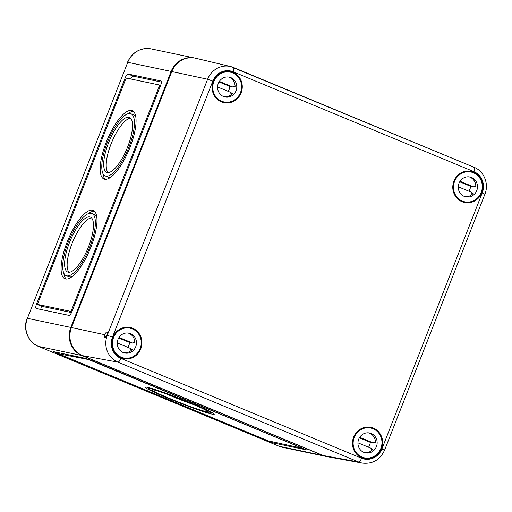 <?xml version="1.0" encoding="UTF-8"?>
<svg xmlns="http://www.w3.org/2000/svg" width="512" height="512" viewBox="0 0 512 512"><rect width="100%" height="100%" fill="white"/><g stroke="black" fill="none" stroke-linecap="round" stroke-linejoin="round"><path stroke-width="0.77" d="M194.931 58.086A21.747 20.538 101.9 0 0 194.605 58.01A21.747 20.538 101.9 0 0 171.136 71.411L70.81 327.418A21.747 20.538 101.9 0 0 81.888 355.514L322.586 455.373A21.747 20.538 101.9 0 0 326.042 456.442A21.747 20.538 101.9 0 0 326.368 456.512M53.299 351.59L85.958 358.445L91.155 360.314L306.63 449.907L273.728 443.046L268.525 441.171L53.299 351.59M167.942 398.246A36.966 2.131 21.4 0 1 145.427 387.258A36.966 2.131 21.4 0 1 180.621 398.758A36.966 2.131 21.4 0 1 214.259 414.234A36.966 2.131 21.4 0 1 167.942 398.246M89.76 360.026L302.669 448.326L268.192 440.845L57.901 353.6L89.85 359.789M170.278 398.739A29.715 1.715 21.4 0 1 152.173 389.901A29.715 1.715 21.4 0 1 180.467 399.149A29.715 1.715 21.4 0 1 207.507 411.59A29.715 1.715 21.4 0 1 170.278 398.739M169.018 398.47A33.632 1.939 21.4 0 1 148.531 388.474A33.632 1.939 21.4 0 1 180.55 398.938A33.632 1.939 21.4 0 1 211.155 413.018A33.632 1.939 21.4 0 1 169.018 398.47M195.194 405.203A29.715 1.715 21.4 0 1 171.334 396.045A29.715 1.715 21.4 0 1 165.549 393.587M39.13 304.986A1.453 0.467 112.5 0 0 39.155 304.998L37.856 304.461A1.453 0.467 112.5 0 1 37.952 303.027L125.606 79.354A1.453 0.467 112.5 0 1 126.605 78.106L159.264 84.96A1.453 0.467 112.5 0 1 159.29 84.966A1.453 0.467 112.5 0 1 159.2 86.406L71.546 310.074A1.453 0.467 112.5 0 1 70.547 311.322L37.888 304.474A1.453 0.467 112.5 0 1 37.862 304.461L39.13 304.986A1.453 0.467 112.5 0 1 39.104 304.973M71.853 311.859L70.547 311.322M160.544 85.485L160.57 85.491A1.453 0.467 112.5 0 0 160.557 85.491A1.453 0.467 112.5 0 0 160.531 85.485L159.315 84.979M128.186 74.061L160.845 80.915A4.352 1.408 112.5 0 1 160.928 80.941A4.352 1.408 112.5 0 1 160.659 85.254L71.949 311.616A4.352 1.408 112.5 0 1 68.966 315.366L36.307 308.512A4.352 1.408 112.5 0 1 36.224 308.486A4.352 1.408 112.5 0 1 36.493 304.179L125.203 77.811A4.352 1.408 112.5 0 1 128.186 74.061L133.254 76.166L161.376 82.067M69.472 242.56A29.715 9.619 112.5 0 1 90.426 217.12A29.715 9.619 112.5 0 1 87.923 248.256A29.715 9.619 112.5 0 1 67.648 272.019A29.715 9.619 112.5 0 1 69.472 242.56M68.211 242.298A33.632 10.886 112.5 0 1 91.923 213.504A33.632 10.886 112.5 0 1 89.094 248.742A33.632 10.886 112.5 0 1 66.15 275.635A33.632 10.886 112.5 0 1 68.211 242.298M67.142 242.074A36.966 11.968 112.5 0 1 93.203 210.426A36.966 11.968 112.5 0 1 90.093 249.158A36.966 11.968 112.5 0 1 64.87 278.714A36.966 11.968 112.5 0 1 67.142 242.074M106.214 142.362A36.966 11.968 112.5 0 1 132.282 110.72A36.966 11.968 112.5 0 1 129.171 149.446A36.966 11.968 112.5 0 1 103.949 179.002A36.966 11.968 112.5 0 1 106.214 142.362M130.688 78.963A4.352 1.408 112.5 0 1 133.254 76.166M108.55 142.854A29.715 9.619 112.5 0 1 129.504 117.414A29.715 9.619 112.5 0 1 127.002 148.55A29.715 9.619 112.5 0 1 106.726 172.307A29.715 9.619 112.5 0 1 108.55 142.854M107.29 142.592A33.632 10.886 112.5 0 1 131.002 113.798A33.632 10.886 112.5 0 1 128.173 149.03A33.632 10.886 112.5 0 1 105.229 175.923A33.632 10.886 112.5 0 1 107.29 142.592M91.923 213.504L94.458 214.56A33.632 10.886 112.5 0 1 96.806 217.062M72.115 276.576A33.632 10.886 112.5 0 1 68.685 276.685L66.15 275.635M108.109 172.557A29.715 9.619 112.5 0 1 111.085 143.904A29.715 9.619 112.5 0 1 130.65 118.221M131.002 113.798L133.536 114.848A33.632 10.886 112.5 0 1 135.878 117.35M111.187 176.864A33.632 10.886 112.5 0 1 107.757 176.973L105.229 175.923M127.571 113.907A36.966 11.968 112.5 0 1 133.453 111.469M105.306 179.302A36.966 11.968 112.5 0 1 102.88 173.421M40.845 309.466A4.352 1.408 112.5 0 1 41.555 306.278L71.533 312.57M41.555 306.278L36.493 304.179M69.03 272.262A29.715 9.619 112.5 0 1 72.006 243.616A29.715 9.619 112.5 0 1 91.578 217.926M88.499 213.613A36.966 11.968 112.5 0 1 94.374 211.174M66.234 279.014A36.966 11.968 112.5 0 1 63.808 273.126M71.462 327.558L171.789 71.546A21.747 20.538 -78.1 0 1 195.757 58.259L230.547 66.534A20.794 19.635 -78.1 0 1 233.37 67.45A4.352 1.408 112.5 0 1 233.44 67.469A4.352 1.408 112.5 0 1 233.171 71.782A16.448 15.533 -78.1 0 0 212.813 81.107L112.48 337.114A16.448 15.533 -78.1 0 0 120.864 358.362A4.352 1.408 112.5 0 1 117.894 362.112L82.541 355.648A21.747 20.538 -78.1 0 1 71.462 327.558L104.8 334.707C105.606 332.845 106.368 331.936 107.072 331.994C107.571 332.378 107.514 333.434 106.899 335.162L112.48 337.114M120.864 358.362L361.562 458.227A4.352 1.408 112.5 0 1 358.586 461.978L323.238 455.514L82.541 355.648M140.787 348.858A15.949 15.059 101.9 0 0 129.875 327.418A15.949 15.059 101.9 0 0 112.115 339.981A15.949 15.059 101.9 0 0 123.322 358.624A15.949 15.059 101.9 0 0 140.787 348.858M381.485 448.717A15.949 15.059 101.9 0 0 370.566 427.277A15.949 15.059 101.9 0 0 352.813 439.846A15.949 15.059 101.9 0 0 364.019 458.49A15.949 15.059 101.9 0 0 381.485 448.717M241.12 92.851A15.949 15.059 101.9 0 0 230.202 71.411A15.949 15.059 101.9 0 0 212.448 83.974A15.949 15.059 101.9 0 0 223.654 102.618A15.949 15.059 101.9 0 0 241.12 92.851M481.818 192.71A15.949 15.059 101.9 0 0 470.899 171.27A15.949 15.059 101.9 0 0 453.139 183.834A15.949 15.059 101.9 0 0 464.352 202.477A15.949 15.059 101.9 0 0 481.818 192.71M104.8 334.707L104.838 337.971L106.899 335.162M323.238 455.514A21.747 20.538 101.9 0 0 327.2 456.678L362.374 463.091C372.653 464.186 380.051 459.885 384.57 450.195L484.902 194.182C489.171 184.038 484.102 171.174 474.138 167.328A4.352 1.408 112.5 0 1 473.869 171.642L233.171 71.782M240.486 92.589A15.219 14.374 -78.1 0 1 224.058 101.965A15.219 14.374 -78.1 0 1 213.114 84.115A15.219 14.374 -78.1 0 1 230.31 72.173A15.219 14.374 -78.1 0 1 240.486 92.589M224.058 101.965L222.381 101.613A15.219 14.374 -78.1 0 1 217.67 99.648M219.571 100.986A15.219 14.374 101.9 0 0 220.512 101.222A15.219 14.374 101.9 0 0 221.453 101.382M223.526 71.725A15.219 14.374 -78.1 0 1 228.627 71.821L230.31 72.173M227.686 71.654A15.219 14.374 101.9 0 0 226.765 71.424A15.219 14.374 101.9 0 0 225.811 71.264M236.051 90.746A10.15 9.581 -78.1 0 1 225.101 96.998A10.15 9.581 -78.1 0 1 217.805 85.101A10.15 9.581 -78.1 0 1 229.267 77.139A10.15 9.581 -78.1 0 1 236.051 90.746M219.014 81.939L229.926 86.47A10.15 9.581 -78.1 0 1 229.242 89.318A10.15 9.581 -78.1 0 1 228.179 91.341M229.926 86.47L233.19 87.155A10.15 9.581 -78.1 0 0 233.242 86.394L235.104 86.784A10.15 9.581 -78.1 0 0 228.416 76.998M217.581 86.944L231.078 92.544A10.15 9.581 -78.1 0 1 230.598 93.126L232.467 93.517A10.15 9.581 -78.1 0 1 224.269 96.781M230.598 93.126L232.211 93.798M219.341 81.408L233.19 87.155M481.184 192.448A15.219 14.374 -78.1 0 1 464.755 201.824A15.219 14.374 -78.1 0 1 453.811 183.974A15.219 14.374 -78.1 0 1 471.008 172.032A15.219 14.374 -78.1 0 1 481.184 192.448M464.755 201.824L463.072 201.472A15.219 14.374 -78.1 0 1 458.368 199.507M460.269 200.845A15.219 14.374 101.9 0 0 461.21 201.082A15.219 14.374 101.9 0 0 462.15 201.242M464.224 171.584A15.219 14.374 -78.1 0 1 469.325 171.68L471.008 172.032M468.384 171.514A15.219 14.374 101.9 0 0 467.462 171.29A15.219 14.374 101.9 0 0 466.502 171.123M476.749 190.605A10.15 9.581 -78.1 0 1 465.798 196.858A10.15 9.581 -78.1 0 1 458.502 184.96A10.15 9.581 -78.1 0 1 469.965 176.998A10.15 9.581 -78.1 0 1 476.749 190.605M459.712 181.805L470.624 186.33A10.15 9.581 -78.1 0 1 469.933 189.178A10.15 9.581 -78.1 0 1 468.877 191.2M470.624 186.33L473.888 187.014A10.15 9.581 -78.1 0 0 473.939 186.253L475.802 186.643A10.15 9.581 -78.1 0 0 469.114 176.858M458.278 186.803L471.776 192.403A10.15 9.581 -78.1 0 1 471.296 192.986L473.165 193.382A10.15 9.581 -78.1 0 1 464.966 196.64M471.296 192.986L472.909 193.658M460.038 181.267L473.888 187.014M140.154 348.595A15.219 14.374 -78.1 0 1 123.731 357.971A15.219 14.374 -78.1 0 1 112.787 340.122A15.219 14.374 -78.1 0 1 129.978 328.179A15.219 14.374 -78.1 0 1 140.154 348.595M123.731 357.971L122.048 357.619A15.219 14.374 -78.1 0 1 117.338 355.654M119.238 356.998A15.219 14.374 101.9 0 0 120.186 357.229A15.219 14.374 101.9 0 0 121.12 357.389M123.2 327.731A15.219 14.374 -78.1 0 1 128.301 327.827L129.978 328.179M127.36 327.667A15.219 14.374 101.9 0 0 126.432 327.437A15.219 14.374 101.9 0 0 125.478 327.27M135.725 346.758A10.15 9.581 -78.1 0 1 124.768 353.005A10.15 9.581 -78.1 0 1 117.478 341.107A10.15 9.581 -78.1 0 1 128.941 333.146A10.15 9.581 -78.1 0 1 135.725 346.758M118.682 337.952L129.594 342.477A10.15 9.581 -78.1 0 1 128.909 345.325A10.15 9.581 -78.1 0 1 127.853 347.354M129.594 342.477L132.864 343.162A10.15 9.581 -78.1 0 0 132.909 342.4L134.778 342.79A10.15 9.581 -78.1 0 0 128.09 333.011M117.254 342.95L130.752 348.55A10.15 9.581 -78.1 0 1 130.272 349.139L132.134 349.53A10.15 9.581 -78.1 0 1 123.936 352.794M130.272 349.139L131.885 349.805M119.014 337.414L132.864 343.162M380.851 448.454A15.219 14.374 -78.1 0 1 364.422 457.837A15.219 14.374 -78.1 0 1 353.485 439.987A15.219 14.374 -78.1 0 1 370.675 428.038A15.219 14.374 -78.1 0 1 380.851 448.454M364.422 457.837L362.746 457.478A15.219 14.374 -78.1 0 1 358.035 455.52M359.936 456.858A15.219 14.374 101.9 0 0 360.877 457.088A15.219 14.374 101.9 0 0 361.818 457.254M363.898 427.597A15.219 14.374 -78.1 0 1 368.998 427.686L370.675 428.038M368.058 427.526A15.219 14.374 101.9 0 0 367.13 427.296A15.219 14.374 101.9 0 0 366.176 427.13M376.416 446.618A10.15 9.581 -78.1 0 1 365.466 452.87A10.15 9.581 -78.1 0 1 358.17 440.966A10.15 9.581 -78.1 0 1 369.632 433.005A10.15 9.581 -78.1 0 1 376.416 446.618M359.379 437.811L370.291 442.336A10.15 9.581 -78.1 0 1 369.606 445.184A10.15 9.581 -78.1 0 1 368.55 447.213M370.291 442.336L373.562 443.027A10.15 9.581 -78.1 0 0 373.606 442.259L375.475 442.65A10.15 9.581 -78.1 0 0 368.787 432.87M357.952 442.816L371.45 448.416A10.15 9.581 -78.1 0 1 370.97 448.998L372.832 449.389A10.15 9.581 -78.1 0 1 364.634 452.653M370.97 448.998L372.582 449.664M359.712 437.28L373.562 443.027M322.586 455.373L279.194 446.272L38.496 346.406L81.888 355.514M57.382 352.448L57.101 353.171M55.981 352.154L55.699 352.877M274.01 442.323L273.728 443.046M27.168 318.304C22.701 328.915 28 342.362 38.413 346.381A4.352 1.408 112.5 0 0 38.496 346.406A21.747 20.538 -78.1 0 1 27.418 318.317L127.744 62.304L27.418 318.317L70.81 327.418M127.494 62.291C132.365 51.949 140.269 47.488 151.213 48.909A21.747 20.538 -78.1 0 0 127.744 62.304L171.136 71.411M160.07 86.765L159.2 86.406M39.155 304.998L37.888 304.474M72.416 310.438L71.546 310.074M126.278 78.259L125.203 77.811M326.042 456.442L282.65 447.341A21.747 20.538 101.9 0 1 279.194 446.272A4.352 1.408 112.5 0 1 279.11 446.246A4.352 1.408 112.5 0 1 279.034 446.202M171.789 71.546L207.622 79.238A20.794 19.635 -78.1 0 1 230.547 66.534L474.138 167.328A4.352 1.408 112.5 0 0 474.067 167.309L233.504 67.501M362.374 463.091A20.794 19.635 101.9 0 1 358.586 461.978L117.894 362.112A20.794 19.635 -78.1 0 1 107.296 335.245L207.622 79.238L212.813 81.107M484.902 194.182L482.253 192.89L381.926 448.902L384.57 450.195M361.562 458.227A16.448 15.533 101.9 0 0 381.926 448.902M482.253 192.89A16.448 15.533 101.9 0 0 473.869 171.642M211.155 413.018L211.475 412.192M148.531 388.474L148.851 387.648M57.018 353.165L57.306 352.435M159.29 84.966L160.557 85.491M38.413 346.381L279.11 446.246L282.65 447.341M151.213 48.909L194.605 58.01M219.667 101.043L220.512 101.222M225.914 71.251L226.765 71.424M460.358 200.902L461.21 201.082M466.611 171.11L467.462 171.29M119.334 357.05L120.186 357.229M125.587 327.258L126.432 327.437M360.032 456.909L360.877 457.088M366.285 427.117L367.13 427.296"/></g></svg>
